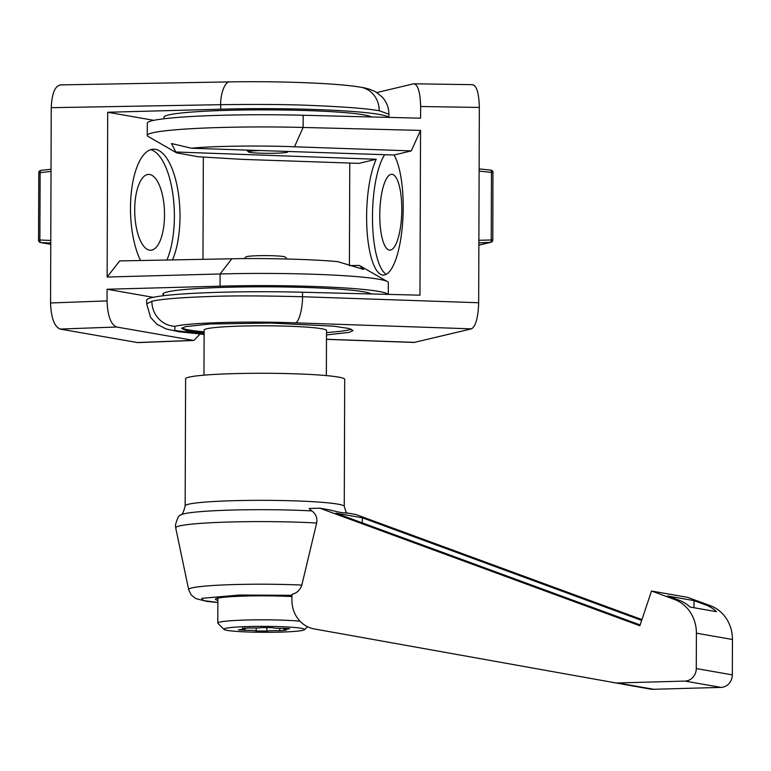 <?xml version="1.0" encoding="UTF-8"?>
<svg xmlns="http://www.w3.org/2000/svg" width="771" height="771" viewBox="0 0 771 771"><rect width="100%" height="100%" fill="white"/><g stroke="black" fill="none" stroke-linecap="round" stroke-linejoin="round"><path stroke-width="1.16" d="M376.219 159.25L175.827 151.993L176.636 152.87L198.282 156.744L241.689 159.346L358.968 163.365L376.219 159.25A63.029 18.234 -88.5 0 0 366.62 216.42A63.029 18.234 -88.5 0 0 383.303 275.074A63.029 18.234 -88.5 0 0 403.214 207.698A63.029 18.234 -88.5 0 0 394.01 155.01L411.251 150.904L420.542 130.395L419.973 295.177L302.54 292.238A120.787 8.857 -179.8 0 0 146.692 300.17L146.683 303.87L151.877 301.288C160.888 299.1 180.443 297.5 210.522 296.488C231.512 295.64 262.179 295.727 302.521 296.739L478.666 302.743L479.34 107.448C478.945 92.838 476.603 85.263 472.324 84.733M175.827 151.993L171.49 143.522L191.555 148.244L394.01 155.01M384.681 154.701A63.029 18.234 -88.5 0 0 372.48 216.574A63.029 18.234 -88.5 0 0 386.252 274.331M204.122 333.149L186.495 330.701L181.705 328.494L185.397 326.653L210.03 324.003L270.621 323.049L333.901 326.2L348.945 328.485L353.051 330.518L349.359 332.368L326.499 334.913M379.766 214.839A37.943 10.977 91.5 0 1 391.755 174.285A37.943 10.977 91.5 0 1 401.787 209.587A37.943 10.977 91.5 0 1 389.798 250.141A37.943 10.977 91.5 0 1 379.766 214.839M388.285 294.377L388.333 282.706A120.787 8.857 -179.8 0 0 387.35 281.569A120.787 8.857 -179.8 0 0 220.101 273.975L107.13 277.03L119.688 260.916L231.869 258.786C264.935 257.986 315.397 259.364 337.977 261.687L363.633 269.436L359.257 265.417L349.417 265.61L349.755 163.047M146.683 303.919L150.615 317.45L157.024 324.331L166.17 328.947L178.833 331.732L204.113 334.402M176.636 152.87L148.254 136.525A120.787 8.857 0.2 0 1 147.271 135.388A120.787 8.857 0.2 0 1 303.119 127.456L420.542 130.395M376.788 92.578L413.613 83.798C417.892 84.328 420.224 91.903 420.629 106.514L420.59 118.185L303.157 115.255A120.787 8.857 -179.8 0 0 147.309 123.187L147.271 135.388M326.49 339.346L414.066 342.459L471.476 328.851C475.765 326.278 478.155 317.575 478.666 302.743M151.877 301.288A24.479 23.361 76.6 0 0 175.017 326.297C188.702 322.683 246.344 321.035 295.226 322.847C299.553 322.432 302.801 305.73 302.521 296.739L302.54 292.238M191.555 148.244C210.801 146.066 259.711 145.362 294.416 146.769L411.251 150.904M413.613 83.798L472.845 84.675M182.351 327.714A85.061 6.235 -179.8 0 0 189.165 330.027A85.061 6.235 -179.8 0 0 204.122 331.8M326.509 332.542A85.061 6.235 -179.8 0 0 351.258 329.178M286.089 151.405A19.583 1.436 0.2 0 1 287.525 152.06A19.583 1.436 0.2 0 1 271.209 153.313A19.583 1.436 0.2 0 1 249.987 152.388A19.583 1.436 0.2 0 1 248.474 151.926A19.583 1.436 0.2 0 1 260.319 150.538M641.935 619.585L355.874 514.498L345.514 512.686C344.521 513.303 339.413 512.407 330.171 509.997L319.82 508.185L639.863 625.753L651.524 591.02L674.297 599.385A36.719 33.673 99.9 0 1 696.396 633.174L696.271 668.563L732.325 674.876L732.45 639.496L696.396 633.174M319.82 508.185L309.055 508.484L311.754 510.903A84.367 6.187 -179.8 0 0 231.541 510.074A84.367 6.187 -179.8 0 0 180.703 514.989C178.776 515.24 177.031 518.661 175.451 525.273L175.721 527.913A88.916 6.525 -179.8 0 1 229.71 522.006A88.916 6.525 -179.8 0 1 316.65 523.017L316.939 520.464C316.756 516.291 315.031 513.101 311.754 510.903M291.939 595.308L239.328 595.039L201.732 598.335L203.303 600.57L217.865 602.469M732.325 674.876A12.24 11.228 -80.1 0 1 721.03 687.395L653.712 689.274A24.479 22.446 -80.1 0 1 649.799 689.014L314.221 628.924A29.982 27.496 99.9 0 1 291.92 600.175L291.939 594.412C296.796 593.169 300.092 590.056 301.837 585.064L316.65 523.017M344.704 379.39A79.558 5.831 -179.8 0 0 233.902 373.636A79.558 5.831 -179.8 0 0 185.599 378.84L185.156 505.892A79.558 5.831 0.2 0 1 233.459 500.697A79.558 5.831 0.2 0 1 344.261 506.451L344.704 379.39M217.875 600.387A48.958 3.595 0.2 0 1 215.427 599.26A48.958 3.595 0.2 0 1 245.159 596.06A48.958 3.595 0.2 0 1 291.939 596.561M326.364 375.602L326.519 330.508A61.198 4.491 -179.8 0 0 241.284 326.075A61.198 4.491 -179.8 0 0 204.132 330.075L203.968 375.169M223.995 629.415A40.391 2.959 0.2 0 1 248.416 626.553A40.391 2.959 0.2 0 1 304.555 629.695A40.391 2.959 0.2 0 1 280.143 632.114A40.391 2.959 0.2 0 1 223.995 629.415L217.914 623.325A46.511 3.412 0.2 0 1 217.788 623.074A46.511 3.412 0.2 0 1 246.036 620.029A46.511 3.412 0.2 0 1 299.996 621.166M287.091 258.998L285.106 257.022A19.583 1.436 -179.8 0 0 257.89 255.712A19.583 1.436 -179.8 0 0 246.045 256.878L244.291 258.622M242.422 628.028L242.422 628.548L248.85 627.941A9.637 0.704 0.2 0 0 261.745 627.584L272.385 627.71A9.637 0.704 0.2 0 0 283.603 628.365L289.607 628.625L287.814 629.107A9.637 0.704 -179.8 0 0 283.901 629.666A9.637 0.704 -179.8 0 0 286.137 630.119L279.7 630.726L279.709 628.346M266.824 627.334L266.814 631.092A9.637 0.704 0.2 0 1 272.067 630.697A9.637 0.704 0.2 0 1 279.7 630.726M244.966 627.912L244.956 630.302A9.637 0.704 0.2 0 1 255.461 630.755A9.637 0.704 0.2 0 1 256.174 630.957L256.184 627.98M651.524 591.02L687.578 597.342L710.351 605.707A36.719 33.673 99.9 0 1 732.45 639.496M721.03 687.395L684.976 681.082L617.658 682.961L653.712 689.274M679.106 600.233A36.719 33.673 99.9 0 1 690.045 607.037L716.481 611.673A36.719 33.673 -80.1 0 0 705.542 604.859L694.016 600.628L667.57 595.993L679.106 600.233L674.297 599.385M640.132 624.934L335.867 513.158L362.303 517.784L641.655 620.414M613.745 682.692A24.479 22.446 -80.1 0 0 617.658 682.961M684.976 681.082A12.24 11.228 -80.1 0 0 696.271 668.563M693.987 607.731L694.016 600.628M362.303 517.784L362.283 522.863M266.814 631.092L256.174 630.957M244.956 630.302L238.509 629.878L240.745 629.56A9.637 0.704 0.2 0 0 244.658 629.011L244.658 627.922M242.422 628.548A9.637 0.704 0.2 0 1 244.658 629.011M172.502 259.914A63.029 24.701 88.4 0 0 180 216.526A63.029 24.701 88.4 0 0 153.487 149.179A63.029 24.701 88.4 0 0 130.492 207.842A63.029 24.701 88.4 0 0 140.534 260.521M166.902 260.02A63.029 24.701 88.4 0 0 174.371 216.68A63.029 24.701 88.4 0 0 150.692 149.67M371.439 293.963A104.644 7.671 -179.8 0 0 363.739 291.804A104.644 7.671 -179.8 0 0 246.537 286.899A104.644 7.671 -179.8 0 0 162.854 294.127A104.644 7.671 -179.8 0 0 163.471 294.956M164.522 214.955A37.943 14.871 -91.6 0 1 150.673 250.267A37.943 14.871 -91.6 0 1 134.713 209.731A37.943 14.871 -91.6 0 1 148.562 174.41A37.943 14.871 -91.6 0 1 164.522 214.955M153.843 120.334L107.709 112.258L220.679 109.193A120.787 8.857 0.2 0 1 388.69 117.394M203.332 157.207L202.975 259.335M379.216 110.745A24.479 22.446 -80.1 0 0 360.924 87.258C366.707 88.096 371.795 89.754 376.2 92.221L382.185 97.021C385.751 100.856 387.929 105.502 388.719 110.937L388.921 114.195L379.216 110.745C366.957 108.566 344.936 106.832 313.132 105.531C290.725 104.471 259.914 104.191 220.689 104.683L51.243 107.68L50.558 302.974C51.117 317.806 54.298 326.499 60.09 329.072L137.807 342.603L193.878 340.464L116.575 327.01C110.783 324.437 107.603 315.744 107.044 300.912L107.092 289.241L220.063 286.176A120.787 8.857 0.2 0 1 388.073 294.377M107.13 277.03L107.709 112.258M153.227 297.327L107.092 289.241M60.938 84.955C55.136 85.494 51.908 93.069 51.243 107.68M200.046 334.084L193.878 340.464M230.5 81.957C224.612 80.28 220.275 95.517 220.689 104.683L220.679 109.193M38.743 240.205L38.55 240.138A2.448 2.448 0 0 0 40.574 242.557A2.448 2.246 -80.1 0 0 40.834 242.586A2.448 1.128 92.5 0 1 39.88 239.983L50.78 240.456M371.42 116.961A104.027 7.633 -179.8 0 0 277.242 109.935A104.027 7.633 -179.8 0 0 168.57 114.946A104.027 7.633 -179.8 0 0 164.088 117.144L164.088 118.744M478.868 242.846L490.51 242.345A2.448 0.877 -92.5 0 0 491.233 239.733L491.464 172.396A2.448 0.858 -84 0 0 490.848 170.121A2.448 0.858 -84 0 0 490.77 170.131L479.128 168.897L490.848 170.121A2.448 2.448 0 0 1 493.045 172.569L479.119 171.085M294.474 146.779L303.119 127.456L303.157 115.255M479.34 107.448L420.629 106.514M414.634 342.401L326.49 339.269M204.113 334.277L174.66 330.441L175.017 326.297M295.226 322.847L471.476 328.851M217.865 602.537L206.946 601.419L195.689 598.556L191.141 594.875L188.654 589.584A75.77 5.561 0.2 0 1 234.654 584.553A75.77 5.561 0.2 0 1 301.837 585.064M287.814 629.107L287.814 628.461M710.351 605.707L705.542 604.859M231.811 258.796L220.101 273.975L220.063 286.176M50.558 302.974L107.044 300.912M193.068 340.416L136.997 342.546M360.924 87.258L360.924 87.258A24.479 22.446 -80.1 0 0 360.905 87.258C337.987 83.143 278.119 81.003 229.768 81.899L60.215 84.897M60.09 329.072L116.575 327.01M38.781 172.791A2.448 2.448 0 0 1 40.959 170.372L51.021 169.234L41.085 170.372A2.448 1.099 83.6 0 0 40.959 170.372A2.448 1.099 83.6 0 0 40.121 172.637L39.88 239.983L38.55 240.138L38.781 172.791L51.021 171.413M50.77 243.019L40.834 242.586L50.761 244.32M478.878 240.273L492.698 239.964M492.939 172.617L492.804 239.906A2.448 2.448 0 0 1 490.925 242.287L478.868 245.159M478.868 245.12L490.51 242.345A2.448 2.332 76.6 0 0 490.925 242.287M287.525 152.06L288.132 151.473M248.474 151.926L246.633 150.085M346.478 513.341L344.261 506.451M304.555 629.695L307.552 626.736M188.654 589.584L175.721 527.913M185.156 505.892C183.594 512.098 182.11 515.124 180.703 514.989M217.875 598.151L217.788 623.074M283.901 629.666L283.911 628.365M388.921 114.195L388.912 117.394M360.288 265.995L387.35 281.569M40.574 242.557L50.761 244.34M163.471 293.298L163.462 295.727"/></g></svg>
